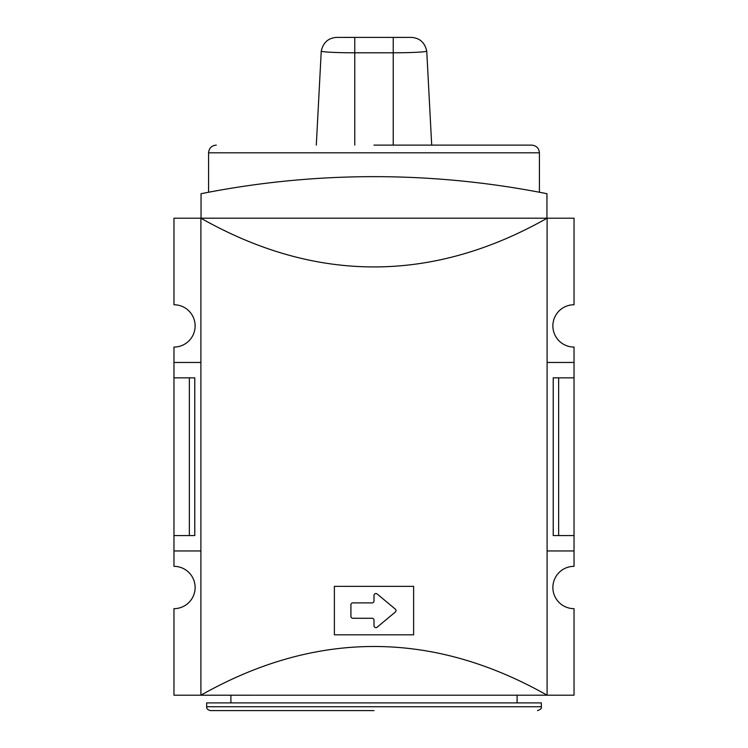 <?xml version="1.0" encoding="UTF-8"?>
<svg xmlns="http://www.w3.org/2000/svg" width="748" height="748" viewBox="0 0 748 748"><rect width="100%" height="100%" fill="white"/><g stroke="black" fill="none" stroke-linecap="round" stroke-linejoin="round"><path stroke-width="1.12" d="M374 710.6L210.506 710.6L374 710.6M374 145.112L531.725 145.112L374 145.112M547.106 550.958L574.034 550.958L574.034 566.339A21.159 21.159 0 0 0 552.875 587.498A21.159 21.159 0 0 0 574.034 608.657L574.034 695.201L200.894 695.21C258.266 662.756 315.974 646.506 374 646.487C432.026 646.506 489.734 662.756 547.106 695.21L547.106 218.201C489.734 250.664 432.026 266.905 374 266.933C315.974 266.905 258.266 250.664 200.894 218.201L200.894 695.21L173.966 695.201L173.966 608.657A21.159 21.159 0 0 0 195.125 587.498A21.159 21.159 0 0 0 173.966 566.339L173.966 550.958L200.894 550.958M374 634.818L334.375 634.818L334.375 586.348L413.625 586.348L413.625 634.818L374 634.818M200.894 362.462L173.966 362.462L173.966 347.072A21.159 21.159 0 0 0 195.125 325.913A21.159 21.159 0 0 0 173.966 304.754L173.966 218.21L200.894 218.21M541.337 702.905L206.663 702.905L206.663 706.757L541.337 706.757L541.337 702.905M200.894 218.201L547.106 218.201M372.074 618.278L352.841 618.278A1.926 1.926 0 0 1 350.915 616.352L350.915 604.814A1.926 1.926 0 0 1 352.841 602.888L372.074 602.888A1.926 1.926 0 0 0 374 600.962L374 595.455A1.926 1.926 0 0 1 377.151 593.977L395.309 609.106A1.926 1.926 0 0 1 395.309 612.06L377.151 627.189A1.926 1.926 0 0 1 374 625.711L374 620.195A1.926 1.926 0 0 0 372.074 618.278M173.966 550.958L173.966 535.568L194.779 535.568L194.779 377.843L173.966 377.843L173.966 362.462M547.106 362.462L574.034 362.462L574.034 550.958M558.653 535.568L558.653 377.843L553.221 377.843L553.221 535.568L574.034 535.568M547.106 218.21L574.034 218.21L574.034 304.754A21.159 21.159 0 0 0 552.875 325.913A21.159 21.159 0 0 0 574.034 347.072L574.034 362.462M173.966 377.843L173.966 535.568M189.347 535.568L189.347 377.843M546.956 218.201L546.956 193.713C491.081 182.596 434.663 176.911 377.693 176.659L370.307 176.659C313.337 176.911 256.919 182.596 201.044 193.713L201.044 218.201M558.653 377.843L574.034 377.843M431.699 145.112L426.753 51.135A33.585 1.758 180 0 1 393.233 52.79L393.233 145.112M316.301 145.112L321.247 51.135C323.173 42.552 328.279 37.98 336.544 37.4L354.767 37.419L354.767 145.112M321.247 51.135A33.585 1.758 180 0 0 354.767 52.79L393.233 52.79L393.233 37.419L411.456 37.4C419.721 37.98 424.827 42.552 426.753 51.135M400.891 37.4L347.109 37.4M397.085 37.409L393.485 37.419M539.411 192.245L539.411 152.807L208.589 152.807C209.047 148.141 211.619 145.579 216.275 145.112M206.663 706.757C206.457 708.618 207.738 709.908 210.506 710.6M517.102 702.905L517.102 695.21M230.898 702.905L230.898 695.21M208.589 192.245L208.589 152.807M541.337 706.757C541.879 708.263 540.589 709.543 537.494 710.6M539.411 152.807C538.953 148.141 536.381 145.579 531.725 145.112"/></g></svg>
